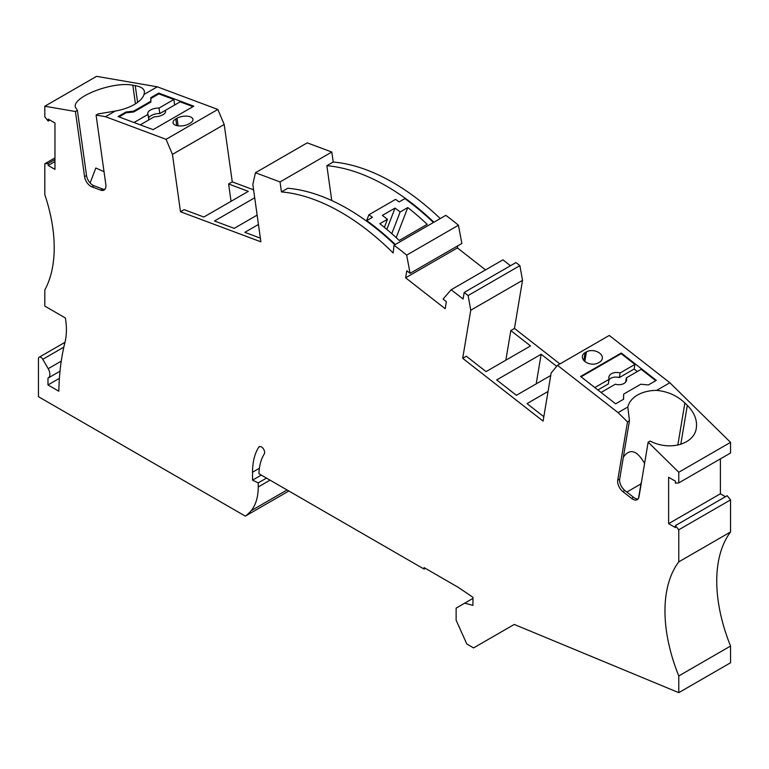 <?xml version="1.0" encoding="UTF-8"?>
<svg xmlns="http://www.w3.org/2000/svg" width="769" height="769" viewBox="0 0 769 769"><rect width="100%" height="100%" fill="white"/><g stroke="black" fill="none" stroke-linecap="round" stroke-linejoin="round"><path stroke-width="1.15" d="M730.55 442.367L678.777 472.253L678.777 482.894L730.55 453.008L730.55 442.367L669.847 382.741L656.611 390.383A34.134 22.83 9.5 0 0 627.821 407.012L618.074 412.636L557.506 365.333L609.279 335.447L669.847 382.741M619.699 479.01L617.738 480.144L627.494 421.883L629.455 420.749L619.699 479.01A8.988 5.191 -120 0 0 624.851 490.487L633.608 497.332A8.988 5.191 60 0 0 638.116 498.898M678.777 482.894L675.413 483.201L675.413 481.202L668.617 477.28L668.617 523.67L720.39 493.785L720.39 458.872M394.036 245.244A215.608 124.482 -120 0 1 406.666 255.125L458.439 225.24A215.608 124.482 -120 0 0 445.809 215.349L394.036 245.244L393.17 253.02A215.608 124.482 -120 0 0 281.444 191.923L280.041 181.936L331.814 152.041L307.225 142.851L255.452 172.737L280.041 181.936M458.439 225.24L461.871 243.446L410.098 273.341L406.801 270.765L405.619 277.811L445.184 308.715L446.366 301.659L443.069 299.083L451.172 289.74L502.945 259.845L510.472 265.718M675.413 525.602L727.186 495.707L730.55 499.898L678.777 529.783L675.413 525.602L675.413 527.601L668.617 523.67M725.455 496.707L720.39 493.785M406.666 255.125L410.098 273.341M678.777 529.783L678.777 561.86A134.758 77.804 -120 0 0 678.777 675.951L730.55 646.056A134.758 77.804 -120 0 1 730.55 531.965L678.777 561.86M730.55 499.898L730.55 531.965M617.738 480.144A8.988 5.191 -120 0 0 622.89 491.622L631.647 498.456L633.608 497.332M730.55 646.056L730.55 662.763L678.777 692.658L514.25 624.438L473.589 647.911L466.802 643.989L456.123 620.227L456.123 608.125L472.954 598.397M60.011 371.206L48.207 378.012A8.084 4.672 -120 0 1 47.976 378.137L47.976 384.952L58.829 391.21A288.375 166.498 -120 0 1 64.961 342.359A67.374 38.902 -120 0 0 65.403 317.991L44.804 306.1L44.804 289.961A134.758 77.804 -120 0 0 44.804 194.605L44.804 163.768L54.964 157.895M47.976 384.952L59.396 378.358M48.207 378.012A8.084 4.672 -120 0 0 48.207 368.678L42.785 359.286A3.595 2.076 -120 0 0 39.19 357.21A3.595 2.076 -120 0 0 38.45 358.854L38.45 396.689L245.321 516.124A85.349 49.274 -120 0 0 251.127 510.712A62.885 36.306 -120 0 0 258.249 486.96L258.249 482.874L252.53 480.154L252.53 472.233A74.564 43.054 -120 0 1 258.653 447.289A4.489 2.595 -120 0 1 259.22 446.731A4.489 2.595 -120 0 1 263.354 448.76A4.489 2.595 -120 0 1 264.267 453.96A65.576 37.864 -120 0 0 258.922 473.723L424.046 569.06L425.315 568.329M543.827 416.721L527.034 403.61L548.047 391.469M424.046 569.06L424.046 567.599L458.439 587.449L472.954 597.302L472.954 605.366L464.716 603.165M457.738 245.84L457.392 247.916L405.619 277.811M261.287 475.098L252.53 480.154M559.928 363.939L514.471 328.43L522.526 280.349L470.753 310.243L462.698 358.325L543.087 421.104L551.142 373.023L557.506 365.333M258.249 482.874L266.507 478.107M621.275 353.009L656.313 380.367L648.363 384.952L640.798 384.221L623.649 394.122L623.592 399.255L615.652 403.84L580.624 376.474L621.275 353.009L621.16 353.663L634.925 364.41L634.156 369.024L637.347 371.514M586.42 351.885A9.43 6.306 -170.5 0 1 597.08 351.673A9.43 6.306 -170.5 0 1 602.29 358.575A9.43 6.306 -170.5 0 1 599.56 362.141L598.282 362.881A9.43 6.306 -170.5 0 1 587.622 363.093A9.43 6.306 -170.5 0 1 582.412 356.191A9.43 6.306 -170.5 0 1 585.151 352.615L586.42 351.885L584.825 361.42M288.836 490.997L245.321 516.124M394.833 244.782A215.608 124.482 -120 0 0 287.798 188.251L281.444 191.923M505.858 360.171L510.818 330.545L530.523 345.935L486.056 371.61L466.35 356.22L462.698 358.325M514.471 328.43L510.818 330.545M44.804 163.768L48.168 163.461L54.964 159.539M457.392 247.916L485.537 269.9M48.168 163.461L48.168 165.46L54.964 161.538M75.429 111.515L84.571 176.659L86.532 175.524L77.39 110.38L75.429 111.515L44.804 106.237L44.804 116.878L48.168 121.06L48.168 119.07L54.964 122.992L54.964 169.382L48.168 165.46M519.902 265.641L468.129 295.536L464.178 292.451L515.951 262.556L519.902 265.641L522.526 280.349M470.753 310.243L468.129 295.536M48.168 121.06L49.898 120.07M464.178 292.451L463.082 299.035L451.172 289.74M44.804 106.237L96.577 76.342L157.28 86.81L144.043 94.452A34.134 15.986 172 0 1 115.244 111.072L98.047 113.947L96.087 115.081L105.507 116.696L115.244 111.072M556.669 366.352L541.165 354.24L496.697 379.915L516.403 395.304L550.729 375.483M175.793 118.955L177.062 118.224A9.43 4.422 -8 0 1 186.963 116.157A9.43 4.422 -8 0 1 192.981 119.368A9.43 4.422 -8 0 1 190.203 123.136L188.934 123.867A9.43 4.422 -8 0 1 179.033 125.933A9.43 4.422 -8 0 1 173.025 122.723A9.43 4.422 -8 0 1 175.793 118.955L176.726 125.578M133.595 111.188L150.753 101.287L150.859 102.075L133.71 111.976L133.595 111.188L126.029 111.986L118.09 116.571L153.127 129.663L193.778 106.189L158.75 93.097L150.811 97.682L150.916 98.47L158.856 93.885L173.871 99.499L174.65 104.997L159.817 113.562L159.048 108.054L173.871 99.499M150.753 101.287L150.811 97.682M166.066 139.333L217.838 109.448L224.212 124.491L172.439 154.377L166.066 139.333L105.507 116.696M217.838 109.448L157.28 86.81M172.439 154.377L180.494 211.763L260.883 241.802L252.828 184.425L255.452 172.737M224.212 124.491L232.267 181.869L228.614 183.983L248.32 191.346L203.852 217.021L184.147 209.658L180.494 211.763M228.614 183.983L231.046 201.315M254.702 197.777L214.484 220.991L234.189 228.355L257.134 215.109M258.451 224.471L244.83 232.334L260.364 238.14M232.267 181.869L253.587 189.837M77.39 110.38L75.324 107.102C72.421 96.644 113.293 81.091 132.826 85.215L135.257 85.628C140.871 86.657 143.947 88.656 144.466 91.617L144.043 94.452M625.649 382.097L626.36 377.858L641.183 369.293L655.755 380.684M536.195 383.875L541.165 354.24M601.079 392.45L615.354 384.212A8.988 6.008 -170.5 0 0 626.591 380.078A8.988 6.008 -170.5 0 0 626.36 377.858M594.822 387.566L609.096 379.328A8.988 6.008 -170.5 0 1 608.865 377.108A8.988 6.008 -170.5 0 1 620.102 372.975L634.925 364.41M609.096 379.328L608.327 383.933L597.888 389.96M581.056 376.82L621.16 353.663M609.038 379.694A8.988 6.008 -170.5 0 1 619.333 377.579L634.156 369.024M619.333 377.579L620.102 372.975M623.649 394.122L623.486 399.313M158.75 93.097L158.856 93.885M159.048 108.054A8.988 4.21 -8 0 0 147.773 113.649A8.988 4.21 -8 0 0 148.042 114.408L148.811 119.916L140.256 124.857L154.3 116.744A8.988 4.21 -8 0 0 165.566 111.149A8.988 4.21 -8 0 0 165.297 110.4L180.129 101.835L193 106.641M150.916 98.47L150.859 102.075M133.71 111.976L126.145 112.774L118.984 116.907M148.042 114.408L133.998 122.521M165.518 111.957L165.297 110.4M159.817 113.562A8.988 4.21 -8 0 0 148.6 118.349M126.029 111.986L126.145 112.774M440.252 218.559A215.608 124.482 -120 0 0 333.217 162.028L326.863 165.7A215.608 124.482 -120 0 1 433.899 222.222M433.428 222.501A215.608 124.482 -120 0 0 404.85 198.613L399.13 201.911A215.608 124.482 -120 0 0 395.564 199.382L368.88 214.782A215.608 124.482 -120 0 1 372.446 217.31L366.736 220.616A215.608 124.482 -120 0 1 395.304 244.504M427.189 224.337A215.608 124.482 -120 0 0 407.772 207.572L400.149 211.975A215.608 124.482 -120 0 0 395.045 208.072L382.337 215.407A215.608 124.482 -120 0 1 387.441 219.309L379.819 223.712A215.608 124.482 -120 0 1 399.236 240.476L427.189 224.337M407.772 207.572L396.189 237.631M384.346 227.345L387.441 219.309M366.544 221.107L366.736 220.616M366.467 221.049L368.88 214.782M331.756 200.555L326.863 165.7M333.217 162.028L331.814 152.041M627.494 421.883L618.074 412.636M629.455 420.749L627.821 407.012M104.949 189.299A8.988 5.191 60 0 1 102.652 189.001L100.691 190.135A8.988 5.191 60 0 0 104.084 190.049A8.988 5.191 60 0 0 105.843 184.608L96.087 115.081M86.532 175.524A8.988 5.191 -120 0 0 93.895 185.723L102.652 189.001M100.691 190.135L91.934 186.857L93.895 185.723M84.571 176.659A8.988 5.191 -120 0 0 91.934 186.857M104.026 171.641L95.817 168.017L90.108 182.964M656.611 390.383C667.617 391.383 677.037 395.574 684.881 402.956L687.313 405.35C694.397 412.569 697.396 420.162 696.31 428.112C694.272 444.319 669.482 451.259 650.113 441.041L648.152 442.165L639.01 496.755A8.988 5.191 60 0 1 637.241 499.648A8.988 5.191 60 0 1 631.647 498.456M678.777 472.253L648.152 442.165M644.585 463.419C636.905 450.173 629.821 448.096 623.351 457.19M641.183 483.768L626.86 492.054M400.149 211.975L391.786 233.67M386.826 229.402L395.045 208.072M678.777 692.658L678.777 675.951M624.851 490.487L622.89 491.622M61.26 361.151L48.207 368.678M259.98 446.52L258.653 447.289M259.393 468.273L252.53 472.233M270.034 480.144L258.249 486.96M287.048 489.968L251.127 510.712M63.837 347.136L42.785 359.286M178.139 125.847L177.062 118.224M583.834 360.459L585.151 352.615M137.603 102.383L135.257 85.628M135.44 103.853L132.826 85.215M677.825 445.126L684.881 402.956M638.53 498.254L640.933 483.922M641.481 482L640.692 484.066M624.063 489.815L621.919 487.238M680.786 444.347L687.313 405.35M64.961 342.34L39.19 357.21"/></g></svg>
